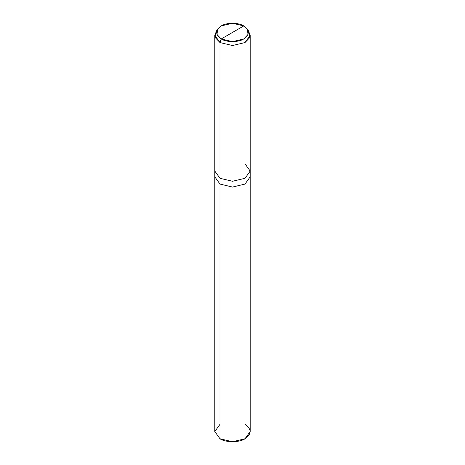 <?xml version="1.0" encoding="UTF-8"?>
<svg xmlns="http://www.w3.org/2000/svg" width="465" height="465" viewBox="0 0 465 465"><rect width="100%" height="100%" fill="white"/><g stroke="black" fill="none" stroke-linecap="round" stroke-linejoin="round"><path stroke-width="0.7" d="M245.008 163.843L250.187 171.062L245.008 178.281L232.5 181.274L219.992 178.281L232.5 181.274L245.008 178.281L250.187 171.062L245.008 178.298L232.5 181.286L219.992 178.298L232.5 181.286L245.008 178.298L250.187 171.073L250.187 176.851L245.008 184.07L232.5 187.064L219.992 184.07L232.5 187.064L245.008 184.07L250.187 176.851L250.187 431.537L245.008 438.757L232.5 441.75L219.992 438.757L219.992 42.548L221.247 38.938C215.173 34.608 215.173 30.271 221.247 25.941C226.31 22.436 238.69 22.436 243.753 25.941L221.247 38.938L232.5 41.629L243.753 38.938L247.996 34.538L247.392 29.19L243.753 25.941C249.827 30.271 249.827 34.608 243.753 38.938C238.69 42.443 226.31 42.443 221.247 38.938L243.753 25.941L232.5 23.25L221.247 25.941L217.608 29.19L217.004 34.538L221.247 38.938L219.992 42.548L232.5 45.541L245.008 42.548L250.187 35.328L248.043 30.458M219.992 424.318L214.813 431.537L219.992 438.757C225.624 442.657 239.376 442.657 245.008 438.757C251.751 433.944 251.751 429.131 245.008 424.318M247.392 29.19L249.042 31.719L249.717 37.659L245.008 42.548L232.5 45.541L219.992 42.548L219.992 438.757L214.813 431.537L214.813 176.851L219.992 184.07L214.813 176.851L214.813 171.073L219.992 178.298L214.813 171.073L219.992 178.281L214.813 171.062L214.813 35.328L219.992 42.548L215.283 37.659L215.958 31.719L217.608 29.19M216.957 30.458L214.813 35.328M250.187 171.062L250.187 35.328"/></g></svg>
